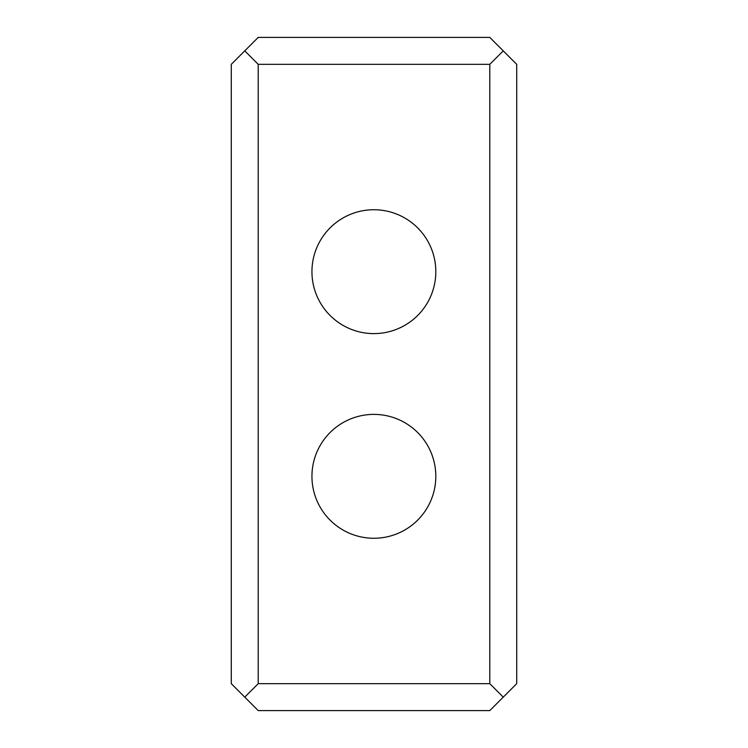 <?xml version="1.0" encoding="UTF-8"?>
<svg xmlns="http://www.w3.org/2000/svg" width="748" height="748" viewBox="0 0 748 748"><rect width="100%" height="100%" fill="white"/><g stroke="black" fill="none" stroke-linecap="round" stroke-linejoin="round"><path stroke-width="1.12" d="M373.878 414.392A61.934 61.934 0 0 0 311.944 476.326A61.934 61.934 0 0 0 373.878 538.261A61.934 61.934 0 0 0 435.813 476.326A61.934 61.934 0 0 0 373.878 414.392M373.878 209.739A61.934 61.934 0 0 0 311.944 271.674A61.934 61.934 0 0 0 373.878 333.608A61.934 61.934 0 0 0 435.813 271.674A61.934 61.934 0 0 0 373.878 209.739M489.79 64.328L503.254 50.864L516.718 64.328L516.718 683.672L503.254 697.136L489.79 683.672L489.79 64.328L258.21 64.328L258.21 683.672L489.79 683.672M503.254 697.136L489.79 710.6L258.21 710.6L231.282 683.672L231.282 64.328L258.21 37.4L489.79 37.4L503.254 50.864M244.746 697.136L258.21 683.672M258.21 64.328L244.746 50.864"/></g></svg>
